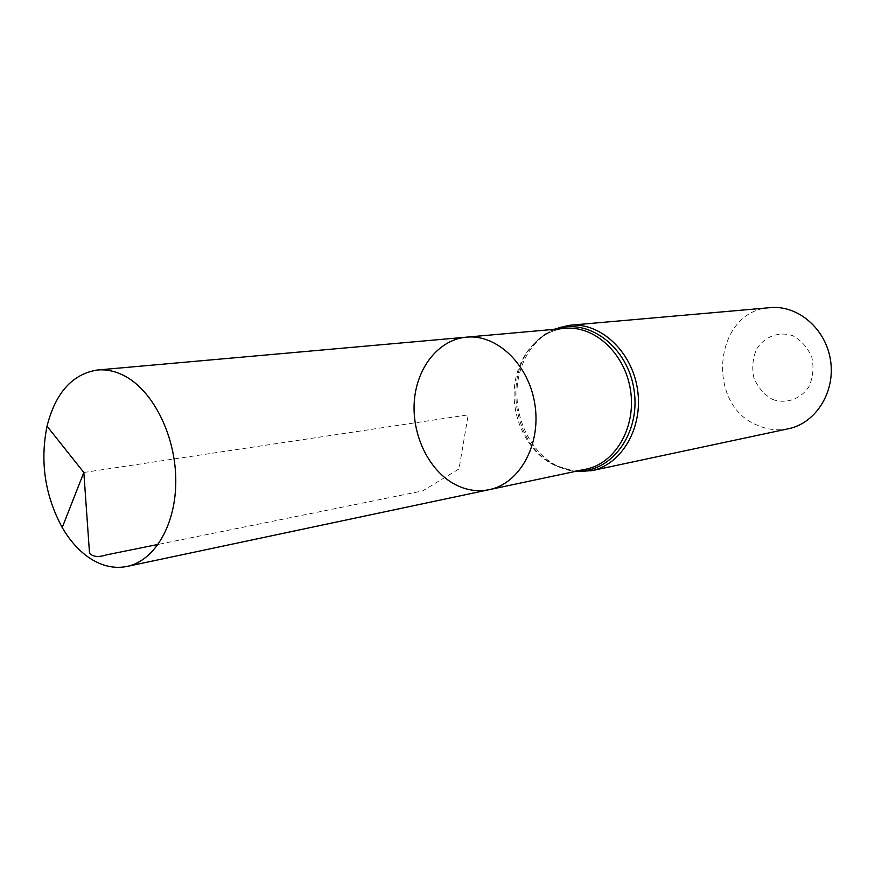 <?xml version="1.0" encoding="UTF-8"?>
<svg xmlns="http://www.w3.org/2000/svg" width="875" height="875" viewBox="0 0 875 875"><rect width="100%" height="100%" fill="white"/><g stroke="black" fill="none" stroke-linecap="round" stroke-linejoin="round"><path stroke-width="0.66" stroke-dasharray="4.38 3.28" d="M772.494 399.416C785.98 404.228 800.341 399.394 808.795 386.958C813.017 377.617 814.034 367.741 811.836 357.328C807.702 347.616 801.314 340.397 792.673 335.661C778.947 331.155 764.816 336.438 756.722 348.841C752.708 358.05 751.756 367.73 753.9 377.88C757.87 387.395 764.072 394.57 772.494 399.416M770.328 307.639C714.175 310.155 704.638 404.644 757.477 425.294C767.55 429.745 777.886 430.894 788.484 428.739M466.408 337.159C438.659 339.642 416.675 367.587 414.302 401.373C411.786 435.148 428.914 470.63 454.934 484.389C466.134 490.241 477.575 491.991 489.278 489.661M83.836 472.478L468.212 414.848L458.992 468.945L422.581 490.941L158.178 544.414M556.216 329.164C547.444 332.161 539.788 337.312 533.247 344.608C541.341 336.098 550.517 330.881 560.788 328.956L565.075 328.377C538.333 330.761 516.895 356.694 514.38 387.997C511.733 419.278 528.095 452.025 553.12 464.538C563.883 469.842 574.908 471.373 586.173 469.12C575.925 471.297 565.556 469.963 555.067 465.106L550.987 462.93L558.261 466.681L566.147 469.372L577.478 470.958M569.8 325.259C542.073 327.698 519.848 354.495 517.212 386.838C514.434 419.169 531.333 453.02 557.255 465.981C568.444 471.494 579.895 473.069 591.609 470.706M553.656 329.394C545.814 332.872 539.011 337.947 533.247 344.608C503.508 375.944 513.363 441.7 550.987 462.93L555.319 465.412L574.962 471.494"/><path stroke-width="1.31" d="M454.934 484.389C466.134 490.241 477.575 491.991 489.278 489.661C519.542 483.667 541.144 444.861 534.953 404.841C529.134 364.766 497.098 333.998 466.408 337.159C438.659 339.642 416.675 367.587 414.302 401.373C411.786 435.148 428.914 470.63 454.934 484.389M569.8 325.259C600.403 322.197 631.991 351.356 637.514 389.462C643.409 427.525 621.764 464.669 591.609 470.706L788.484 428.739C815.741 423.227 835.461 392.055 830.561 360.522C826 328.945 798.011 304.916 770.328 307.639L569.8 325.259L553.656 329.394M466.408 337.159L565.075 328.377C594.661 325.369 625.209 353.609 630.558 390.513C636.267 427.35 615.344 463.323 586.173 469.12L489.278 489.661C519.542 483.667 541.144 444.861 534.953 404.841C529.134 364.766 497.098 333.998 466.408 337.159L97.552 369.994C72.406 373.942 55.562 392.678 47.02 426.191C39.9 461.803 44.964 495.578 62.223 527.527C69.956 540.837 79.166 551.064 89.862 558.228C102.047 566.169 114.428 568.914 127.006 566.442C154.645 560.842 175.963 524.781 175.787 480.725C175.766 436.723 154 392.164 125.77 376.578C116.353 371.372 106.947 369.173 97.552 369.994M158.178 544.414L106.487 554.87C98.492 557.452 92.837 556.872 89.513 553.12L83.836 472.478L62.223 527.527M577.478 470.958C611.931 472.511 640.784 432.72 634.047 389.988C627.955 347.156 588.7 317.581 556.216 329.164M591.609 470.706L574.962 471.494M489.278 489.661L127.006 566.442M83.836 472.478L47.02 426.191"/></g></svg>
